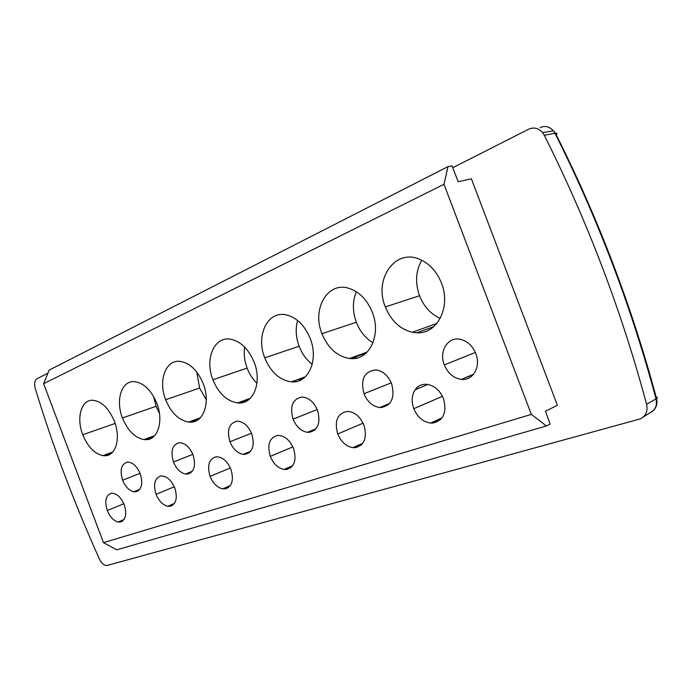<?xml version="1.0" encoding="UTF-8"?>
<svg xmlns="http://www.w3.org/2000/svg" width="692" height="692" viewBox="0 0 692 692"><rect width="100%" height="100%" fill="white"/><g stroke="black" fill="none" stroke-linecap="round" stroke-linejoin="round"><path stroke-width="1.04" d="M443.996 184.28L531.335 414.396L546.455 425.978L550.105 424.11L545.504 411.212L557.397 405.304L471.382 178.778L458.216 181.771L452.006 165.89L448.001 166.616L443.996 184.28L43.648 383.714L103.48 542.649L531.335 414.396M102.909 455.647L105.478 455.743C116.066 455.448 120.884 437.802 114.396 421.341C108.826 408.185 101.568 401.161 92.633 400.244C81.172 399.699 76.137 418.063 82.763 434.714C87.737 446.772 94.449 453.753 102.909 455.647L112.727 452.032M188.656 422.085L190.672 422.163C203.699 422.414 210.645 402.32 203.284 383.792C197.601 370.332 189.79 362.842 179.851 361.336C165.518 359.676 158.044 380.816 165.648 399.699C171.106 412.813 178.77 420.278 188.656 422.085L200.265 417.821M237.607 402.926L239.008 402.995C253.627 403.765 262.112 382.131 254.18 362.288C248.54 348.846 240.531 341.13 230.168 339.149C213.949 336.476 204.633 359.407 212.885 379.744C218.62 393.463 226.855 401.187 237.607 402.926L250.296 398.281M167.706 506.284L170.137 506.31C176.192 504.131 177.749 498.05 174.816 488.068C171.313 479.997 166.72 475.958 161.054 475.949C154.705 478.016 153.044 484.141 156.072 494.313C158.875 501.034 162.75 505.022 167.706 506.284L174.462 503.404M185.534 474.037L187.549 474.072C194.262 471.979 196.104 465.595 193.059 454.938C189.643 447.015 185.067 442.941 179.332 442.716C172.282 444.671 170.336 451.089 173.484 461.971C176.356 468.856 180.378 472.878 185.534 474.037L192.281 471.295M350.818 358.612C369.191 360.394 381.56 335.153 372.357 312.369C367.158 299.697 359.286 291.669 348.742 288.279C327.359 281.445 311.763 309.229 321.936 333.682C327.973 348.111 337.134 356.389 349.434 358.499L350.818 358.612L366.163 353.032M416.766 332.8C437.05 334.331 451.262 307.239 441.487 283.166C436.894 271.731 429.749 263.842 420.07 259.483C395.184 247.987 373.585 279.196 385.323 306.911C391.041 320.759 400.028 329.219 412.276 332.281L416.766 332.8L433.746 326.659M307.404 432.318L309.099 432.362C318.06 430.199 320.872 422.855 317.533 410.347C313.995 402.104 308.892 397.658 302.222 397.026C292.63 398.826 289.576 406.195 293.053 419.144C296.297 426.817 301.089 431.211 307.404 432.318L316.002 428.763M352.851 447.663L355.281 447.681C364.433 445.19 367.322 437.707 363.957 425.234C360.143 416.48 354.598 411.861 347.306 411.377C337.393 413.435 334.201 420.961 337.722 433.97C341.078 441.894 346.13 446.452 352.851 447.663L362.746 443.278M107.295 510.514C104.406 500.973 105.764 495.212 111.386 493.24C116.585 493.206 120.875 497.081 124.249 504.866C127.051 514.242 125.762 519.96 120.382 522.036L118.064 522.002C113.54 520.747 109.95 516.924 107.295 510.514L123.799 503.75M379.796 407.536L380.885 407.579C391.551 405.59 395.141 397.666 391.646 383.792C388.169 375.609 382.918 370.981 375.912 369.909C364.321 371.267 360.342 379.207 363.983 393.731C367.461 401.879 372.728 406.481 379.796 407.536L389.639 403.419M291.401 381.863L291.773 381.889C308.329 383.515 318.882 360.048 310.258 338.604C304.765 325.37 296.695 317.464 286.064 314.86C267.545 310.604 255.659 335.698 264.742 357.842C270.78 372.209 279.672 380.219 291.401 381.863L305.336 376.785M461.867 379.441C473.172 380.574 481.061 366.518 475.828 353.638C472.619 345.922 467.541 341.165 460.578 339.374C447.983 336.2 438.633 351.372 444.333 364.952C447.94 373.395 453.606 378.213 461.348 379.398L473.267 374.606M430.536 423.072L432.5 423.106C443.408 420.71 447.093 412.596 443.563 398.782C439.844 390.124 434.152 385.297 426.497 384.294C421.748 384.086 417.968 385.902 415.165 389.743C411.723 395.123 411.273 401.438 413.816 408.695C417.414 417.112 422.994 421.904 430.536 423.072L442.015 417.873M222.738 488.855L225.255 488.872C232.114 486.562 234.008 480.075 230.946 469.418C227.305 461.071 222.392 456.858 216.207 456.781C208.958 458.917 206.925 465.448 210.108 476.364C213.067 483.448 217.279 487.609 222.738 488.855L230.341 485.585M143.936 439.593L146.306 439.68C158.01 439.593 163.77 420.814 156.876 403.393C151.228 390.046 143.685 382.797 134.231 381.629C121.463 380.635 115.374 400.27 122.441 417.951C127.639 430.519 134.802 437.725 143.936 439.593L154.593 435.675M284.066 469.444L286.618 469.453C294.472 467.022 296.799 460.076 293.59 448.606C289.836 440.017 284.594 435.605 277.847 435.389C269.465 437.543 266.939 444.541 270.287 456.374C273.435 463.848 278.028 468.207 284.066 469.444L292.699 465.673M243.082 454.341L245.02 454.376C252.718 452.213 254.967 445.388 251.784 433.901C248.281 425.779 243.428 421.523 237.218 421.151C229.069 423.089 226.656 429.948 229.96 441.738C233.014 449.004 237.382 453.199 243.082 454.341L250.66 451.236M133.764 491.761L135.762 491.804C141.687 489.798 143.192 483.812 140.286 473.838C136.981 466.157 132.682 462.247 127.397 462.118C121.221 464.029 119.63 470.05 122.622 480.187C125.347 486.736 129.058 490.593 133.764 491.761L139.801 489.322M43.648 383.714L49.106 370.151L448.001 166.616M546.455 425.978L116.749 549.82L103.48 542.649M196.753 372.011L199.625 388.039L206.303 399.777M244.648 347.055C243.645 353.915 244.475 360.93 247.122 368.092C249.44 374.121 252.71 379.181 256.931 383.273M156.072 494.313L174.306 486.787M173.484 461.971L192.834 454.359M356.354 291.739C352.418 301.193 352.41 311.365 356.319 322.247C359.944 331.433 365.506 338.267 373.005 342.739M421.765 260.261C415.719 270.927 414.966 282.743 419.516 295.718C423.867 306.582 430.77 314.133 440.242 318.389M293.053 419.144L317.221 409.552M337.722 433.97L363.075 423.184M118.064 522.002L124.11 519.45M363.983 393.731L391.265 382.84M297.621 320.5C295.346 328.7 295.847 337.281 299.126 346.26C302.084 353.854 306.452 359.857 312.222 364.277M444.333 364.952L475.352 352.462M413.816 408.695L442.473 396.3M415.165 389.743L427.907 384.458M471.408 376.413L470.508 375.522M210.108 476.364L230.341 467.948M153.572 396.404L156.081 406.316L159.437 413.306M270.287 456.374L292.863 446.885M229.96 441.738L251.525 433.227M122.622 480.187L140.095 473.337M655.488 396.897C657.668 397.295 658.023 397.865 656.561 398.592L646.596 404.284C647.971 411.152 645.878 416.013 640.316 418.876L107.295 565.407C104.388 565.779 101.802 563.746 99.553 559.318C74.459 503.707 53.024 446.764 35.249 388.471C34.02 383.653 34.609 380.401 37.022 378.714L47.869 373.213M452.724 167.732L528.61 129.222C533.826 126.939 538.488 128.072 542.589 132.613L544.275 135.234C587.43 221.241 621.537 310.924 646.596 404.284M540.063 127.613C545.123 125.442 549.578 126.515 553.427 130.823L554.993 133.305C597.663 218.188 631.346 306.72 656.025 398.903C657.383 405.296 655.436 409.898 650.186 412.7L650.272 412.666M544.275 135.234L555.417 133.227C598.191 218.041 631.9 306.495 656.561 398.592L656.561 398.592C657.789 404.24 656.154 408.678 651.639 411.904M553.514 130.926L555.417 133.227C557.198 132.847 557.397 133.547 556.031 135.355M300.804 378.593L299.627 380.548M356.691 356.475L355.576 358.318M418.202 332.272L417.89 332.8M300.44 378.723L299.255 380.704M356.337 356.605L355.273 358.37M82.763 434.714L115.131 423.443M165.648 399.699L199.625 388.039M212.885 379.744L247.122 368.092M321.936 333.682L356.319 322.247M385.323 306.911L419.516 295.718M264.742 357.842L299.126 346.26M122.441 417.951L156.081 406.316M105.478 455.743L110.841 453.762M190.672 422.163L198.786 419.179M239.008 402.986L249.267 399.232M170.145 506.302L172.775 505.186M187.558 474.072L190.854 472.731M349.443 358.499L367.149 352.081M412.294 332.281L436.86 323.449M309.108 432.353L314.834 429.992M355.299 447.681L361.129 445.086M122.501 521.145L120.382 522.036M380.885 407.571L388.904 404.223M291.773 381.889L305.068 377.036M461.356 379.398L473.587 374.216M432.526 423.106L440.743 419.378M225.272 488.872L228.602 487.436M146.306 439.671L152.845 437.266M286.635 469.453L290.96 467.558M245.029 454.376L249.293 452.62M135.77 491.804L138.374 490.749M650.03 412.769L643.249 417.034M553.427 130.823L542.589 132.613"/></g></svg>
